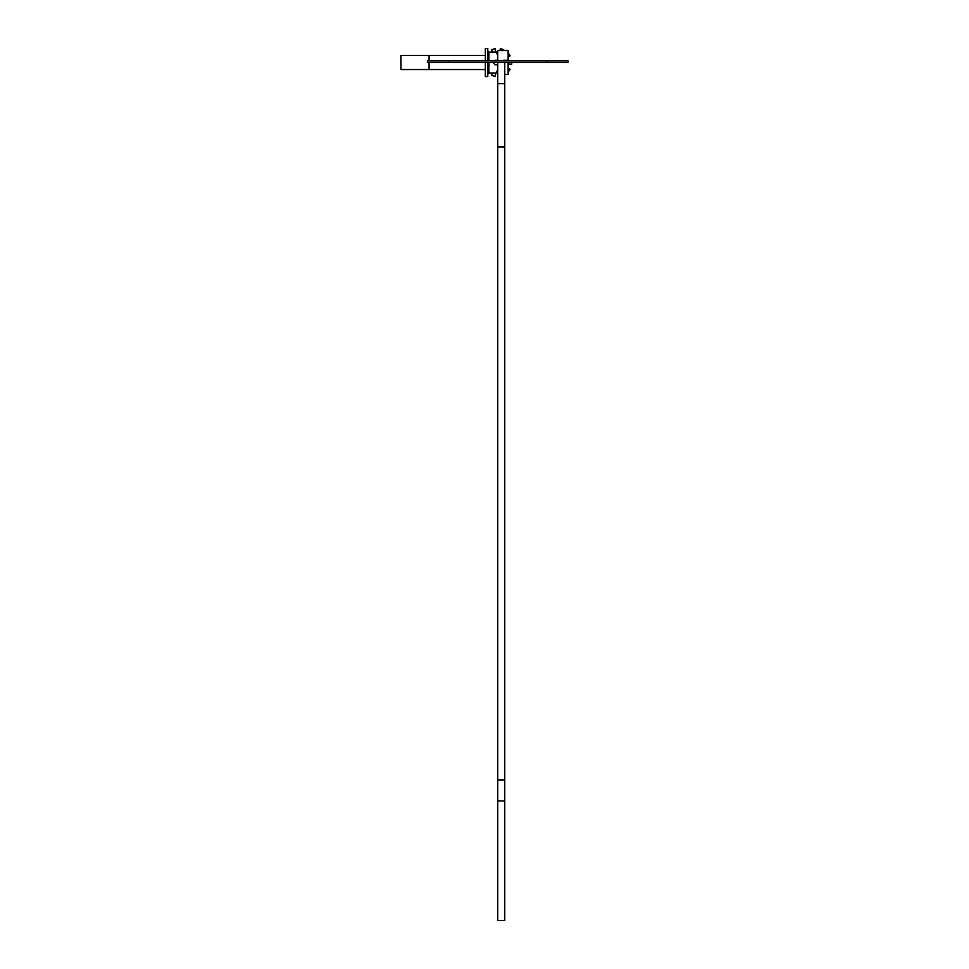 <?xml version="1.0" encoding="UTF-8"?>
<svg xmlns="http://www.w3.org/2000/svg" width="969" height="969" viewBox="0 0 969 969"><rect width="100%" height="100%" fill="white"/><g stroke="black" fill="none" stroke-linecap="round" stroke-linejoin="round"><path stroke-width="1.45" d="M429.061 62.513L429.061 69.55L485.336 69.55L400.936 69.55L400.936 55.487L485.336 55.487L429.061 55.487L429.061 60.829M485.336 62.513L485.336 76.587L487.782 76.587L487.782 62.513L487.782 76.587L485.336 76.587L485.336 62.513M485.336 48.45L485.336 60.829L485.336 48.45L487.782 48.45L487.782 60.829L487.782 48.45L485.336 48.45M488.897 52.035L487.782 50.909L488.897 52.035L497.739 52.035L496.334 52.035L497.739 52.035L496.334 52.035L497.739 55.439L496.334 52.035L488.897 52.035L488.897 60.829L488.897 52.035M488.897 72.99L487.782 74.116L488.897 72.99L496.334 72.99L497.739 69.598L496.334 72.99L497.739 72.99L488.897 72.99L488.897 62.513L488.897 72.99M494.929 60.26L497.691 60.26L497.739 59.121L497.691 60.26L494.929 60.26M494.929 64.766L497.739 64.766L497.739 65.916L497.691 64.766L494.929 64.766L493.512 62.513L494.929 64.766M495.789 72.99L495.159 76.345A14.063 14.063 0 0 1 491.695 75.219L492.749 72.99M508.144 68.181L510.094 69.235A14.063 14.063 0 0 1 508.144 71.972M511.802 62.513A14.063 14.063 0 0 1 511.68 64.342L508.144 63.881M508.144 53.053A14.063 14.063 0 0 1 510.094 55.802L508.144 56.856M499.968 50.533L500.307 48.692A14.063 14.063 0 0 1 503.783 49.819L503.444 50.533M492.749 52.035L491.695 49.819A14.063 14.063 0 0 1 495.159 48.692L495.789 52.035M508.144 60.26L508.144 50.533L497.739 50.533L497.739 60.829M504.764 74.504L508.144 74.504L508.144 62.513M546.964 62.513L568.064 62.513L568.064 60.829L546.964 60.829L546.964 62.513L504.764 62.513L504.764 920.55L497.739 920.55L497.739 800.988L504.764 800.988M448.502 62.513L448.502 60.829L427.402 60.829L427.402 62.513L497.739 62.513L497.739 83.613L504.764 83.613M448.502 60.829L546.964 60.829M512.892 60.829L508.337 60.829M507.538 60.26L503.202 60.26M504.764 779.888L497.739 779.888L497.739 146.913L504.764 146.913M497.739 146.913L497.739 83.613M504.764 62.513L497.739 62.513M497.739 779.888L497.739 800.988"/></g></svg>
